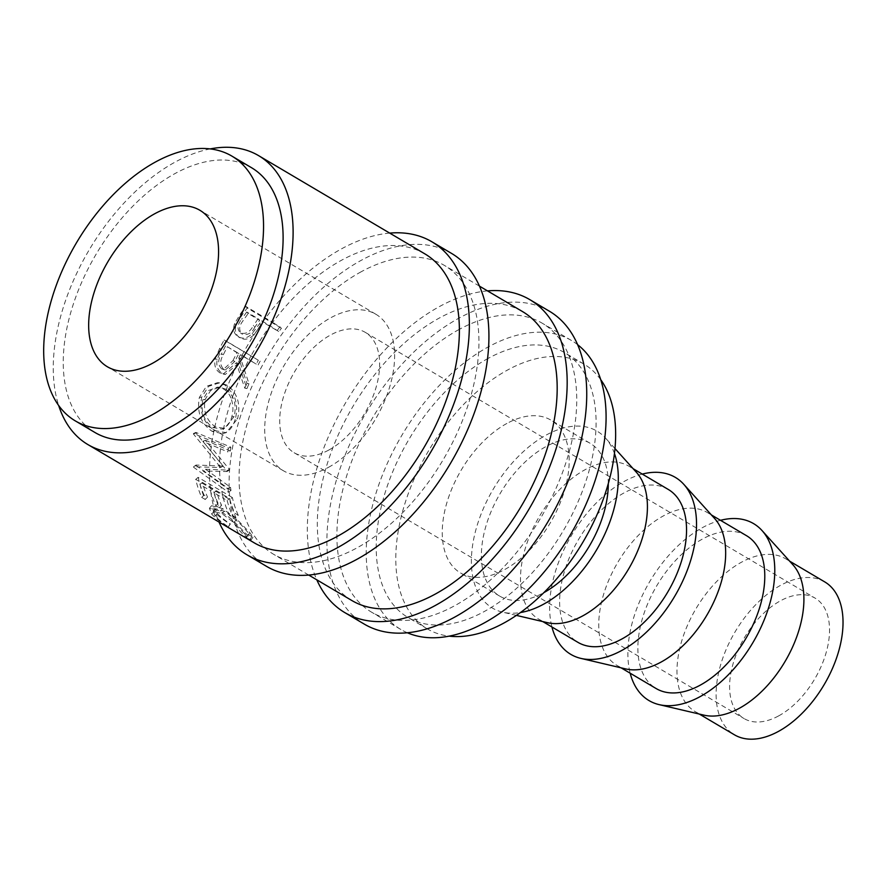 <?xml version="1.0" encoding="UTF-8"?>
<svg xmlns="http://www.w3.org/2000/svg" width="887" height="887" viewBox="0 0 887 887"><rect width="100%" height="100%" fill="white"/><g stroke="black" fill="none" stroke-linecap="round" stroke-linejoin="round"><path stroke-width="0.67" stroke-dasharray="4.43 3.33" d="M451.472 253.36A181.78 105.985 -59.4 0 0 361.364 260.257A181.78 105.985 -59.4 0 0 239.612 418.997A181.78 105.985 -59.4 0 0 266.543 566.361M389.703 233.104A181.78 105.985 -59.4 0 0 341.794 248.693A181.78 105.985 -59.4 0 0 219 522.033M549.286 311.149A181.78 105.985 -59.4 0 0 459.167 318.034A181.78 105.985 -59.4 0 0 337.415 476.785A181.78 105.985 -59.4 0 0 364.346 624.149M487.506 290.892A181.78 105.985 -59.4 0 0 439.608 306.481A181.78 105.985 -59.4 0 0 316.803 579.821M328.489 467.327A90.884 52.998 -59.4 0 0 389.371 387.963A90.884 52.998 -59.4 0 0 375.9 314.275A90.884 52.998 -59.4 0 0 330.84 317.723A90.884 52.998 -59.4 0 0 269.97 397.088A90.884 52.998 -59.4 0 0 283.441 470.775A90.884 52.998 -59.4 0 0 328.489 467.327M778.664 715.887A69.918 40.769 -59.4 0 0 825.498 654.828A69.918 40.769 -59.4 0 0 815.131 598.148A69.918 40.769 -59.4 0 0 780.471 600.798A69.918 40.769 -59.4 0 0 733.649 661.857A69.918 40.769 -59.4 0 0 744.005 718.537A69.918 40.769 -59.4 0 0 778.664 715.887M328.767 450.064A69.918 40.769 -59.4 0 0 375.589 389.016A69.918 40.769 -59.4 0 0 365.233 332.337A69.918 40.769 -59.4 0 0 330.574 334.987A69.918 40.769 -59.4 0 0 283.751 396.034A69.918 40.769 -59.4 0 0 294.107 452.714A69.918 40.769 -59.4 0 0 328.767 450.064M824.733 581.894A88.789 51.768 -59.4 0 0 780.715 585.265A88.789 51.768 -59.4 0 0 721.253 662.8A88.789 51.768 -59.4 0 0 734.403 734.78M792.878 564.742A88.789 51.768 -59.4 0 0 785.616 558.777A88.789 51.768 -59.4 0 0 741.599 562.147A88.789 51.768 -59.4 0 0 682.125 639.682A88.789 51.768 -59.4 0 0 695.286 711.673A88.789 51.768 -59.4 0 0 704.012 715.155M720.51 520.314A102.77 59.928 -59.4 0 0 702.659 527.521A102.77 59.928 -59.4 0 0 630.18 673.211M746.488 535.67A88.789 51.768 -59.4 0 0 702.471 539.03A88.789 51.768 -59.4 0 0 643.008 616.576A88.789 51.768 -59.4 0 0 656.158 688.556M714.634 518.518A88.789 51.768 -59.4 0 0 707.371 512.553A88.789 51.768 -59.4 0 0 663.354 515.924A88.789 51.768 -59.4 0 0 603.881 593.458A88.789 51.768 -59.4 0 0 617.042 665.438A88.789 51.768 -59.4 0 0 625.767 668.931M642.266 474.09A102.77 59.928 -59.4 0 0 624.415 481.297A102.77 59.928 -59.4 0 0 551.936 626.976M668.255 489.436A88.789 51.768 -59.4 0 0 624.226 492.806A88.789 51.768 -59.4 0 0 564.764 570.341A88.789 51.768 -59.4 0 0 577.914 642.332M636.389 472.283A88.789 51.768 -59.4 0 0 629.127 466.318A88.789 51.768 -59.4 0 0 585.11 469.689A88.789 51.768 -59.4 0 0 525.636 547.235A88.789 51.768 -59.4 0 0 538.797 619.215A88.789 51.768 -59.4 0 0 547.523 622.696M614.447 453.49A102.77 59.928 -59.4 0 0 605.522 438.078A102.77 59.928 -59.4 0 0 546.17 435.062A102.77 59.928 -59.4 0 0 475 533.209A102.77 59.928 -59.4 0 0 502.663 612.174A102.77 59.928 -59.4 0 0 520.469 612.54M608.294 483.592A88.789 51.768 -59.4 0 0 590.01 443.212A88.789 51.768 -59.4 0 0 545.993 446.571A88.789 51.768 -59.4 0 0 486.519 524.117A88.789 51.768 -59.4 0 0 499.669 596.097A88.789 51.768 -59.4 0 0 543.687 592.727A88.789 51.768 -59.4 0 0 543.864 592.638M506.865 423.465A88.789 51.768 -59.4 0 0 447.392 501A88.789 51.768 -59.4 0 0 460.553 572.98A88.789 51.768 -59.4 0 0 504.57 569.62A88.789 51.768 -59.4 0 0 564.043 492.074A88.789 51.768 -59.4 0 0 550.882 420.094A88.789 51.768 -59.4 0 0 506.865 423.465M600.687 379.603A153.806 89.676 -59.4 0 0 583.956 364.113A153.806 89.676 -59.4 0 0 507.708 369.946A153.806 89.676 -59.4 0 0 404.694 504.271A153.806 89.676 -59.4 0 0 427.479 628.961A153.806 89.676 -59.4 0 0 449.121 636.145M488.149 358.392A153.806 89.676 -59.4 0 0 385.124 492.706A153.806 89.676 -59.4 0 0 407.92 617.407A153.806 89.676 -59.4 0 0 484.169 611.575A153.806 89.676 -59.4 0 0 587.183 477.25A153.806 89.676 -59.4 0 0 564.398 352.56A153.806 89.676 -59.4 0 0 488.149 358.392M251.42 167.643A153.806 89.676 -59.4 0 0 175.171 173.475A153.806 89.676 -59.4 0 0 72.157 307.8A153.806 89.676 -59.4 0 0 94.942 432.49M577.592 344.655A167.798 97.836 -59.4 0 0 571.505 340.519A167.798 97.836 -59.4 0 0 488.327 346.884A167.798 97.836 -59.4 0 0 375.944 493.416A167.798 97.836 -59.4 0 0 400.802 629.448A167.798 97.836 -59.4 0 0 407.366 632.775M458.989 329.543A167.798 97.836 -59.4 0 0 346.606 476.075A167.798 97.836 -59.4 0 0 371.465 612.108A167.798 97.836 -59.4 0 0 454.643 605.743A167.798 97.836 -59.4 0 0 567.026 459.211A167.798 97.836 -59.4 0 0 542.168 323.178A167.798 97.836 -59.4 0 0 458.989 329.543M351.906 600.554A167.798 97.836 120.6 0 1 327.037 464.522A167.798 97.836 120.6 0 1 439.42 317.989A167.798 97.836 120.6 0 1 522.609 311.625M361.175 271.766A167.798 97.836 -59.4 0 0 248.792 418.287A167.798 97.836 -59.4 0 0 273.662 554.32A167.798 97.836 -59.4 0 0 356.84 547.955A167.798 97.836 -59.4 0 0 469.223 401.434A167.798 97.836 -59.4 0 0 444.365 265.401A167.798 97.836 -59.4 0 0 361.175 271.766M424.806 253.837A167.798 97.836 -59.4 0 0 341.617 260.201A167.798 97.836 -59.4 0 0 272.719 322.325L245.821 306.436A167.798 97.836 -59.4 0 0 240.244 314.131L234.567 323.666C232.649 329.587 233.891 333.944 238.293 336.75C242.938 339.277 247.551 338.224 252.13 333.59L259.647 323.644A167.798 97.836 -59.4 0 1 261.676 320.817L270.136 325.817A167.798 97.836 -59.4 0 0 251.01 355.909L224.112 340.02A167.798 97.836 -59.4 0 0 219.532 348.658L215.208 358.847C213.9 365.244 215.486 369.923 219.987 372.884L223.18 374.081L236.363 362.75L240.765 376.387A167.798 97.836 -59.4 0 0 233.414 394.382L225.132 385.091L217.492 382.685L206.349 386.366L199.364 397.476C196.726 412.344 201.005 423.653 212.204 431.404L222.604 433.654A167.798 97.836 -59.4 0 0 220.874 444.986L193.488 433.466A167.798 97.836 -59.4 0 0 193.444 434.009L219.532 466.107A167.798 97.836 -59.4 0 0 219.544 467.493L193.566 466.784A167.798 97.836 -59.4 0 0 193.621 467.272L221.04 486.985A167.798 97.836 -59.4 0 0 222.615 495.256L195.717 479.357A167.798 97.836 -59.4 0 0 201.715 497.396L205.23 499.47A167.798 97.836 -59.4 0 1 199.974 484.49L210.507 490.711A167.798 97.836 -59.4 0 0 215.763 505.69L219.266 507.763A167.798 97.836 -59.4 0 1 214.022 492.795L223.358 498.306A167.798 97.836 -59.4 0 0 231.574 519.15L220.419 511.067L209.387 508.262L211.76 514.138C215.297 518.063 220.763 522.354 228.147 527.011L228.425 526.845C222.46 522.909 218.036 519.327 215.164 516.09L213.235 511.267L221.994 513.684L233.503 522.388A167.798 97.836 -59.4 0 0 246.386 537.3L247.85 538.498A167.798 97.836 -59.4 0 0 254.092 542.766M210.219 148.905A167.798 97.836 -59.4 0 0 175.349 161.966A167.798 97.836 -59.4 0 0 58.653 405.448M219.621 471.474A167.798 97.836 -59.4 0 0 220.586 483.681L203.001 470.964L226.872 471.562A167.798 97.836 -59.4 0 1 226.872 470.764L202.824 441.371L220.442 448.8A167.798 97.836 -59.4 0 0 219.588 462.094A167.798 97.836 -59.4 0 0 219.532 466.107L220.73 467.504L219.544 467.493A167.798 97.836 -59.4 0 0 219.621 471.474M238.803 357.927A167.798 97.836 -59.4 0 1 240.455 354.767L248.914 359.767A167.798 97.836 -59.4 0 0 243.016 371.509L238.803 357.927L240.721 358.658L249.003 383.761A164.295 95.796 -59.4 0 0 246.952 388.573L238.337 363.382L225.353 374.414L223.18 374.081M226.174 432.645L222.604 433.654A167.798 97.836 -59.4 0 1 223.602 428.521A167.798 97.836 120.6 0 1 231.518 399.727C233.281 405.547 233.37 411.258 231.784 416.857C230.21 422.545 227.482 426.436 223.602 428.521L221.972 429.131L212.869 427.523C203.966 421.092 200.617 411.834 202.824 399.749L208.39 390.579L217.282 387.153L223.624 389.071C227.349 391.278 229.988 394.826 231.518 399.727A167.798 97.836 -59.4 0 1 233.414 394.382C236.962 402.443 237.572 410.681 235.255 419.096L237.594 418.764C240.92 404.239 237.494 393.074 227.316 385.246L219.544 382.807L208.556 386.355L201.704 397.154C199.131 411.712 203.445 422.866 214.643 430.594L226.174 432.645L237.594 418.764M228.425 526.845L230.354 523.929C224.433 520.037 220.065 516.5 217.248 513.34L215.397 508.683L224.245 511.167C233.591 517.509 240.954 523.984 246.331 530.592C249.059 533.664 249.591 534.905 247.905 534.307L253.017 537.134L249.857 532.677L236.774 519.217L222.692 508.595L211.549 505.712L213.845 511.389C217.315 515.225 222.704 519.46 230.032 524.084L230.354 523.929M215.164 516.09L217.248 513.34M221.994 513.684L224.245 511.167M244.247 533.342C246.786 536.214 247.495 537.533 246.386 537.3A167.798 97.836 -59.4 0 0 247.85 538.498L251.065 540.039L247.772 535.426L231.574 519.15A167.798 97.836 -59.4 0 0 233.503 522.388L244.247 533.342L246.331 530.592M246.386 537.3L248.837 534.329L247.905 534.307L245.987 537.212M249.79 539.806L251.686 536.868M247.772 535.426L249.857 532.677M234.545 521.756L236.774 519.217M220.419 511.067L222.692 508.595M211.76 514.138L213.845 511.389M228.147 527.011L230.032 524.084M201.715 497.396L204.021 495.001L207.536 497.075L205.23 499.47M199.974 484.49L202.391 482.406A164.295 95.796 -59.4 0 0 207.536 497.075M202.391 482.406L212.924 488.637A164.295 95.796 -59.4 0 0 218.069 503.295L221.584 505.368L219.266 507.763M210.507 490.711L212.924 488.637M215.763 505.69L218.069 503.295M214.022 492.795L216.439 490.711A164.295 95.796 -59.4 0 0 221.584 505.368M216.439 490.711L229.6 498.483A164.295 95.796 -59.4 0 0 234.745 513.152L238.259 515.225L235.942 517.62L232.438 515.547L234.745 513.152M238.259 515.225A164.295 95.796 -59.4 0 1 232.383 497.563L229.944 499.581L222.615 495.256A167.798 97.836 -59.4 0 0 223.358 498.306L227.183 500.567L229.6 498.483M227.183 500.567A167.798 97.836 -59.4 0 0 232.438 515.547M229.944 499.581A167.798 97.836 -59.4 0 0 235.942 517.62M232.383 497.563L198.145 477.339A164.295 95.796 -59.4 0 0 204.021 495.001M195.717 479.357L198.145 477.339M226.872 470.764L229.367 469.345L205.307 440.251L202.824 441.371M229.367 469.345A164.295 95.796 -59.4 0 0 229.367 470.132L226.872 471.562M228.059 489.07A167.798 97.836 -59.4 0 0 228.547 492.352L221.04 486.985A167.798 97.836 -59.4 0 1 220.586 483.681L228.059 489.07L230.531 487.262L205.485 469.234L203.001 470.964M205.485 469.234L229.367 470.132M230.531 487.262A164.295 95.796 -59.4 0 0 231.008 490.478L228.547 492.352M228.358 448.112A167.798 97.836 -59.4 0 0 227.904 451.938L220.442 448.8A167.798 97.836 -59.4 0 1 220.874 444.986L228.358 448.112L230.831 447.17L195.972 432.401A164.295 95.796 -59.4 0 0 195.916 432.934L223.225 466.074L196.049 465.032A164.295 95.796 -59.4 0 0 196.105 465.498L193.621 467.272M196.105 465.498L231.008 490.478M196.049 465.032L193.566 466.784M223.225 466.074L220.73 467.504M195.916 432.934L193.444 434.009M195.972 432.401L193.488 433.466M230.831 447.17A164.295 95.796 -59.4 0 0 230.387 450.918L227.904 451.938M205.307 440.251L230.387 450.918M212.204 431.404L214.643 430.594M222.604 433.654C228.713 432.224 232.926 427.368 235.255 419.096M225.132 385.091L227.316 385.246M199.364 397.476L201.704 397.154M225.841 389.149C234.09 395.569 236.851 404.694 234.124 416.535L224.511 428.432L215.297 426.791C206.394 420.394 203.012 411.269 205.163 399.416L210.618 390.513L219.377 387.187L225.841 389.149L223.624 389.071M234.124 416.535L231.784 416.857M215.297 426.791L212.869 427.523M205.163 399.416L202.824 399.749M258.339 360.244L251.01 355.909A167.798 97.836 -59.4 0 0 248.914 359.767L256.254 364.102A167.798 97.836 -59.4 0 1 258.339 360.244L225.952 340.907A164.295 95.796 -59.4 0 0 221.473 349.356L217.248 359.346C215.984 365.632 217.614 370.245 222.105 373.194L225.353 374.414M215.208 358.847L217.248 359.346M219.987 372.884L222.105 373.194M236.363 362.75L238.337 363.382M249.003 383.761L246.93 383.361L243.016 371.509A167.798 97.836 -59.4 0 0 240.765 376.387L244.834 388.273L246.952 388.573M246.93 383.361A167.798 97.836 -59.4 0 0 244.834 388.273M240.455 354.767L242.339 355.576A164.295 95.796 -59.4 0 0 240.721 358.658M242.339 355.576L256.254 364.102M260.179 361.131A164.295 95.796 -59.4 0 0 258.139 364.901M224.112 340.02L225.952 340.907M234.889 361.308L225.42 369.946L223.768 369.302C219.887 365.411 219.743 360.554 223.347 354.722A164.295 95.796 -59.4 0 1 227.416 346.75L238.825 353.492L234.889 361.308L232.926 360.665L223.302 369.535L221.683 368.903L223.768 369.302M227.416 346.75L236.94 352.693L232.926 360.665M236.94 352.693L238.825 353.492M225.531 345.952A167.798 97.836 -59.4 0 0 221.373 354.09L223.347 354.722M221.683 368.903C217.814 364.989 217.703 360.055 221.373 354.09M281.445 328.245L247.218 308.011A164.295 95.796 -59.4 0 0 241.741 315.561L236.197 324.897C234.345 330.707 235.62 335.009 240.033 337.814C244.679 340.342 249.258 339.355 253.76 334.831L261.133 325.097A164.295 95.796 -59.4 0 1 263.117 322.325L278.917 331.66L270.136 325.817A167.798 97.836 -59.4 0 1 272.719 322.325L281.445 328.245A164.295 95.796 -59.4 0 0 278.917 331.66M234.567 323.666L236.197 324.897M238.293 336.75L240.033 337.814M252.13 333.59L253.76 334.831M261.676 320.817L263.117 322.325M280.059 326.66A167.798 97.836 -59.4 0 0 277.476 330.152M245.821 306.436L247.218 308.011M254.879 327.115C251.631 333.246 247.429 335.585 242.284 334.144L240.477 332.924L242.284 334.144C238.548 330.419 238.847 325.917 243.182 320.639A164.295 95.796 -59.4 0 1 248.194 313.51L259.603 320.251L254.879 327.115L253.338 325.751C250.001 332.004 245.754 334.421 240.588 333.002C236.873 329.243 237.217 324.675 241.63 319.276L243.182 320.639M248.194 313.51L246.752 312.002L258.161 318.743L253.338 325.751M258.161 318.743L259.603 320.251M246.752 312.002A167.798 97.836 -59.4 0 0 241.63 319.276M219.532 348.658L221.473 349.356M240.244 314.131L241.741 315.561M259.647 323.644L261.133 325.097M375.9 314.275L199.852 210.263M365.233 332.337L815.131 598.148M699.311 714.057L695.286 711.673M621.066 667.822L617.042 665.438M542.822 621.599L538.797 619.215M516.389 615.39L502.663 612.174M499.669 596.097L460.553 572.98M427.479 628.961L407.92 617.407M400.802 629.448L371.465 612.108M308.754 575.064L273.662 554.32M479.457 286.135L444.365 265.401M571.505 340.519L542.168 323.178M583.956 364.113L564.398 352.56M590.01 443.212L550.882 420.094M614.968 448.545L605.522 438.078M633.163 468.702L629.127 466.318M711.407 514.937L707.371 512.553M789.652 561.161L785.616 558.777M294.107 452.714L744.005 718.537M283.441 470.775L107.382 366.763M215.397 508.683L213.235 511.267M253.017 537.134L251.065 540.039M211.549 505.712L209.387 508.262M219.544 382.807L217.492 382.685M224.511 428.432L221.972 429.131M219.377 387.187L217.282 387.153M223.302 369.535L225.42 369.946"/><path stroke-width="1.33" d="M219 522.033A181.78 105.985 -59.4 0 0 246.985 554.807L266.543 566.361A181.78 105.985 -59.4 0 0 356.663 559.464A181.78 105.985 -59.4 0 0 478.403 400.724A181.78 105.985 -59.4 0 0 451.472 253.36L431.914 241.796A181.78 105.985 -59.4 0 0 389.703 233.104M246.985 554.807A181.78 105.985 -59.4 0 0 337.104 547.911A181.78 105.985 -59.4 0 0 458.845 389.171A181.78 105.985 -59.4 0 0 431.914 241.796M316.803 579.821A181.78 105.985 -59.4 0 0 344.788 612.595L364.346 624.149A181.78 105.985 -59.4 0 0 454.466 617.252A181.78 105.985 -59.4 0 0 576.217 458.512A181.78 105.985 -59.4 0 0 549.286 311.149L529.716 299.584A181.78 105.985 -59.4 0 0 487.506 290.892M344.788 612.595A181.78 105.985 -59.4 0 0 434.907 605.699A181.78 105.985 -59.4 0 0 556.648 446.959A181.78 105.985 -59.4 0 0 529.716 299.584M152.442 363.315A90.884 52.998 -59.4 0 0 213.323 283.94A90.884 52.998 -59.4 0 0 199.852 210.263A90.884 52.998 -59.4 0 0 154.793 213.712A90.884 52.998 -59.4 0 0 93.922 293.076A90.884 52.998 -59.4 0 0 107.382 366.763A90.884 52.998 -59.4 0 0 152.442 363.315M699.311 714.057L734.403 734.78A88.789 51.768 -59.4 0 0 778.42 731.42A88.789 51.768 -59.4 0 0 837.893 653.874A88.789 51.768 -59.4 0 0 824.733 581.894L789.652 561.161M630.18 673.211A102.77 59.928 -59.4 0 0 659.152 704.633L704.012 715.155A88.789 51.768 -59.4 0 0 739.303 708.303A88.789 51.768 -59.4 0 0 796.282 638.052A88.789 51.768 -59.4 0 0 792.878 564.742L762.011 530.537A102.77 59.928 -59.4 0 0 720.51 520.314M659.152 704.633A102.77 59.928 -59.4 0 0 699.998 696.694A102.77 59.928 -59.4 0 0 765.947 615.39A102.77 59.928 -59.4 0 0 762.011 530.537M621.066 667.822L656.158 688.556A88.789 51.768 -59.4 0 0 700.176 685.185A88.789 51.768 -59.4 0 0 759.649 607.65A88.789 51.768 -59.4 0 0 746.488 535.67L711.407 514.937M551.936 626.976A102.77 59.928 -59.4 0 0 580.907 658.398L625.767 668.931A88.789 51.768 -59.4 0 0 661.059 662.079A88.789 51.768 -59.4 0 0 718.038 591.829A88.789 51.768 -59.4 0 0 714.634 518.518L683.766 484.302A102.77 59.928 -59.4 0 0 642.266 474.09M580.907 658.398A102.77 59.928 -59.4 0 0 621.754 650.47A102.77 59.928 -59.4 0 0 687.702 569.155A102.77 59.928 -59.4 0 0 683.766 484.302M542.822 621.599L577.914 642.332A88.789 51.768 -59.4 0 0 621.931 638.962A88.789 51.768 -59.4 0 0 681.404 561.416A88.789 51.768 -59.4 0 0 668.255 489.436L633.163 468.702M516.389 615.39L547.523 622.696A88.789 51.768 -59.4 0 0 582.814 615.844A88.789 51.768 -59.4 0 0 639.793 545.594A88.789 51.768 -59.4 0 0 636.389 472.283L614.968 448.545M520.469 612.54A102.77 59.928 -59.4 0 0 543.509 604.235A102.77 59.928 -59.4 0 0 614.447 453.49M449.121 636.145A153.806 89.676 -59.4 0 0 503.727 623.129A153.806 89.676 -59.4 0 0 600.521 506.388A153.806 89.676 -59.4 0 0 600.687 379.603M75.384 420.937L94.942 432.49A153.806 89.676 -59.4 0 0 171.191 426.658A153.806 89.676 -59.4 0 0 274.205 292.344A153.806 89.676 -59.4 0 0 251.42 167.643L231.862 156.09A153.806 89.676 -59.4 0 0 155.613 161.922A153.806 89.676 -59.4 0 0 52.588 296.236A153.806 89.676 -59.4 0 0 75.384 420.937A153.806 89.676 -59.4 0 0 151.633 415.105A153.806 89.676 -59.4 0 0 254.647 280.78A153.806 89.676 -59.4 0 0 231.862 156.09M407.366 632.775A167.798 97.836 -59.4 0 0 483.992 623.084A167.798 97.836 -59.4 0 0 594.523 482.284A167.798 97.836 -59.4 0 0 577.592 344.655M479.457 286.135L522.609 311.625A167.798 97.836 120.6 0 1 547.467 447.658A167.798 97.836 120.6 0 1 435.085 594.19A167.798 97.836 120.6 0 1 351.906 600.554L308.754 575.064M58.653 405.448A167.798 97.836 -59.4 0 0 87.824 444.531L254.092 542.766A167.798 97.836 -59.4 0 0 337.282 536.402A167.798 97.836 -59.4 0 0 449.665 389.87A167.798 97.836 -59.4 0 0 424.806 253.837L258.538 155.602A167.798 97.836 -59.4 0 0 210.219 148.905M87.824 444.531A167.798 97.836 -59.4 0 0 171.014 438.167A167.798 97.836 -59.4 0 0 283.396 291.635A167.798 97.836 -59.4 0 0 258.538 155.602M543.864 592.638A88.789 51.768 -59.4 0 0 608.294 483.592"/></g></svg>
